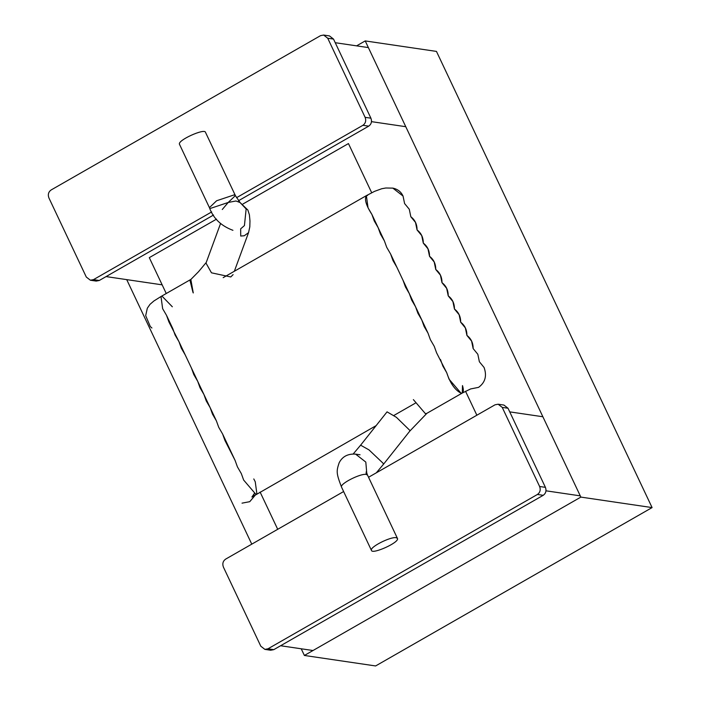 <?xml version="1.0" encoding="UTF-8"?>
<svg xmlns="http://www.w3.org/2000/svg" width="701" height="701" viewBox="0 0 701 701"><rect width="100%" height="100%" fill="white"/><g stroke="black" fill="none" stroke-linecap="round" stroke-linejoin="round"><path stroke-width="1.05" d="M304.383 655.461L375.613 665.95L652.088 507.585L580.857 497.097L304.383 655.461L301.228 648.784M652.088 507.585L436.46 51.41L365.221 40.921L356.599 45.854M251.773 544.151L126.723 279.629M580.857 497.097L365.221 40.921M471.037 388.862L478.581 387.355C485.25 382.474 487.072 375.841 484.067 367.464L479.379 361.769L477.828 354.277L473.149 348.581L471.598 341.089L466.91 335.402L465.368 327.91L460.68 322.215L459.137 314.723L454.45 309.027L452.899 301.535L448.219 295.848L446.668 288.356L441.98 282.661L440.438 275.169L435.75 269.482L434.208 261.99L429.52 256.294L427.969 248.802L423.29 243.107L421.739 235.615L417.051 229.928L415.509 222.436L410.821 216.74L409.279 209.249L404.591 203.553L403.049 196.061C401.042 191.785 397.633 189.13 392.832 188.113L385.804 187.999L381.756 188.735L374.571 191.347L366.378 195.632L368.034 207.776L371.924 214.488L374.264 220.964L378.154 227.667L380.494 234.152L384.385 240.855L386.724 247.33L390.623 254.042L392.963 260.518L396.854 267.221L403.084 280.409L405.423 286.884L409.314 293.596L411.653 300.072L415.553 306.775L417.892 313.251L421.783 319.963L424.123 326.438L428.013 333.141L430.353 339.626L434.243 346.329L436.583 352.805L446.712 372.695C450.165 383.219 454.949 390.063 461.074 393.217L462.292 393.033C463.624 392.139 463.685 389.651 462.494 385.576L462.292 393.033L461.074 393.217L449.052 379.18L446.712 372.695L442.822 365.992L440.482 359.517M473.149 348.581C473.184 342.982 471.107 338.583 466.91 335.402C466.945 329.794 464.868 325.395 460.68 322.215C460.715 316.607 458.638 312.217 454.45 309.027C454.485 303.428 452.408 299.029 448.219 295.848C448.254 290.24 446.178 285.85 441.98 282.661C442.024 277.053 439.939 272.663 435.75 269.482C435.785 263.874 433.709 259.475 429.52 256.294C429.555 250.686 427.479 246.296 423.29 243.107C423.325 237.508 421.248 233.109 417.051 229.928C417.095 224.32 415.01 219.921 410.821 216.74L409.279 209.249L404.591 203.553L403.049 196.061L392.832 188.113M253.788 478.949L255.243 481.771L256.899 493.925L255.69 494.109L243.659 480.071L241.319 473.596L237.429 466.884L235.089 460.408L222.629 434.042L218.738 427.33L216.39 420.854L179 341.746L175.11 335.043L172.77 328.567L166.54 315.38L162.641 308.677L160.993 296.523L153.852 301.009L149.988 304.357L147.315 308.23L145.685 315.652L150.294 326.535L151.915 328.007M367.587 195.448L366.378 195.632C364.231 199.102 366.08 205.393 371.924 214.488L384.385 240.855M216.39 420.854L212.499 414.151L210.16 407.667L206.269 400.963L203.93 394.488L200.039 387.776L197.7 381.3L193.809 374.597L191.469 368.121L185.23 354.934L181.34 348.231L179 341.746L168.88 321.855L166.54 315.38M390.623 254.042L428.013 333.141M235.089 460.408L224.968 440.517L222.629 434.042M209.424 207.636L179.509 144.345C177.02 140.41 204.753 128.038 205.481 132.305L235.396 195.597L234.125 194.904L216.618 200.758L209.424 207.636C213.227 218.326 221.06 225.888 232.934 230.314M190.83 279.436L193.266 292.948M233.109 274.608L230.778 276.956L211.474 272.82L206.006 263.103L220.526 223.61M239.689 202.177L246.147 208.942L244.43 225.582L240.671 228.833L240.715 236.035L244.237 235.773L248.548 232.644L249.801 226.879L249.977 220.946L249.398 214.804L247.874 210.055L239.576 202.054M222.27 209.511L228.202 202.466L235.939 200.985L240.075 202.545L235.396 195.597L228.202 202.466L210.694 208.32M396.161 537.693C390.632 536.493 369.322 547.174 371.46 550.425C372.196 554.693 399.92 542.329 397.432 538.386L396.161 537.693M366.781 473.377L365.808 462.082L355.6 454.125C347.845 453.635 342.36 456.517 339.161 462.765C336.278 471.335 336.2 473.157 341.545 487.142C339.407 483.892 360.717 473.201 366.246 474.411L367.526 475.103L397.432 538.386M376.323 472.807L383.377 464.404L383.044 463.203L369.006 449.902L360.612 445.179L353.225 453.941M360.612 445.179L387.057 411.855L396.424 417.332L409.708 430.274L409.822 431.08L383.377 464.404M470.844 388.836L462.292 393.033L426.611 413.467L425.393 413.651L413.371 399.614M211.676 211.939L93.478 279.638L90.385 280.225L86.302 277.044L48.912 197.945C47.703 194.589 48.43 191.934 51.103 189.98L320.55 35.646L323.643 35.05L329.435 35.9L333.518 39.081L370.908 118.189C372.117 121.545 371.381 124.191 368.717 126.145L238.489 200.74M213.56 215.023L99.27 280.488L96.177 281.083L90.385 280.225M323.643 35.05L327.726 38.231L365.116 117.339C366.325 120.686 365.598 123.341 362.925 125.295L236.509 197.708M343.63 491.541L225.599 559.144C222.936 561.098 222.208 563.753 223.409 567.1L260.807 646.208L264.89 649.389L270.682 650.239L273.776 649.652L543.222 495.309C545.886 493.355 546.614 490.7 545.413 487.353L508.015 408.245L503.931 405.064L498.139 404.214L495.046 404.801L368.542 477.267M264.89 649.389L267.984 648.793L537.43 494.459C540.094 492.505 540.83 489.85 539.621 486.494L502.231 407.395L498.139 404.214M405.774 126.697L371.495 121.65M106.088 276.588L162.159 284.843M368.375 47.589L335.236 42.708M542.881 416.753L509.732 411.873M580.27 495.861L546 490.814M280.584 645.744L313.005 650.519M371.696 192.74L348.45 143.565L242.967 203.982M216.513 219.141L149.295 257.644L166.251 293.509M277.71 529.299L260.115 492.084M476.864 415.22L465.525 391.237M242.029 503.152L249.766 501.671L255.707 494.617M376.122 425.63L251.913 497.053L254.261 493.6M162.203 296.339L172.332 306.784M333.518 39.081L327.726 38.231M370.908 118.189L365.116 117.339M368.717 126.145L362.925 125.295M99.27 280.488L93.478 279.638M273.776 649.652L267.984 648.793M543.222 495.309L537.43 494.459M545.413 487.353L539.621 486.494M508.015 408.245L502.231 407.395M223.163 277.666L366.378 195.632M253.525 495.143L254.367 493.653M393.918 415.439L415.272 403.206M160.993 296.523L190.917 279.384M206.234 262.472L198.549 271.69L189.971 280.365L192.959 292.343M234.344 271.261L248.548 232.644M371.46 550.425L341.545 487.142M366.045 474.384L366.264 471.685L367.526 475.103M360.042 454.774L355.6 454.125M426.927 413.283L409.822 431.08"/></g></svg>
